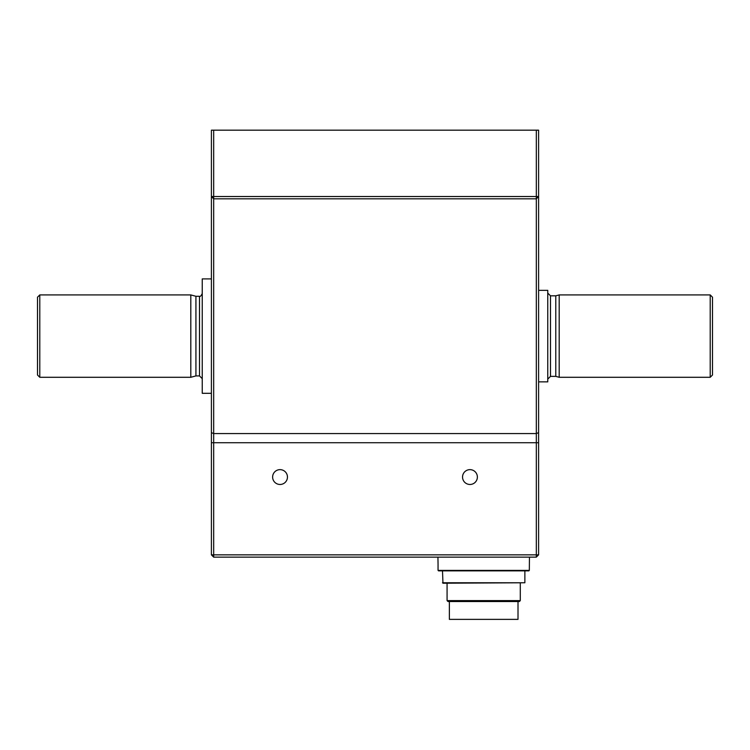 <?xml version="1.0" encoding="UTF-8"?>
<svg xmlns="http://www.w3.org/2000/svg" width="750" height="750" viewBox="0 0 750 750"><rect width="100%" height="100%" fill="white"/><g stroke="black" fill="none" stroke-linecap="round" stroke-linejoin="round"><path stroke-width="1.12" d="M449.363 619.369L518.006 619.369L449.363 619.369L449.363 601.528M442.5 582.759L524.869 582.759L442.959 583.219L442.5 570.862M447.075 600.609L447.994 601.528L519.384 601.528L520.294 600.609L447.075 600.609L447.075 583.219M520.294 600.609L520.294 583.219M524.869 582.759L524.869 570.862M528.862 570.862L438.516 570.862M529.453 557.137L529.322 570.403L438.056 570.403L438.056 564L438.056 570.403M437.925 557.137L438.056 564M547.753 379.116L550.5 376.369L555.778 376.369L555.778 295.828L559.191 294.919L710.212 294.919L710.212 377.288L559.191 377.288L559.191 294.919M555.778 376.369L559.191 377.288M195.928 375.919L195.928 296.288L190.809 294.919L190.809 377.288L195.928 375.919L199.5 375.919L202.247 378.666M710.212 377.288L712.5 375L712.5 297.206L710.212 294.919M39.787 294.919L37.5 297.206L37.5 375L39.787 377.288L39.787 294.919L190.809 294.919M39.787 377.288L190.809 377.288M538.603 381.863L547.753 381.863L547.753 290.334L538.603 290.334M211.397 393.309L202.247 393.309L202.247 278.897L211.397 278.897M538.603 432.628L536.316 433.575L536.316 442.725L211.397 442.725L211.397 130.172L536.316 130.172L536.316 196.528L538.603 196.528L538.603 442.725L213.684 442.725L213.684 433.575L536.316 433.575L536.316 198.816L213.684 198.816L213.684 433.575L211.397 432.628M536.316 130.172L538.603 130.172L538.603 196.528L536.316 198.816L536.316 196.528L213.684 196.528L213.684 198.816L211.397 196.528L213.684 196.528L213.684 130.172M280.041 484.472A7.416 7.416 0 0 1 273.619 473.344A7.416 7.416 0 0 1 286.462 473.344A7.416 7.416 0 0 1 280.041 484.472M469.959 484.472A7.416 7.416 0 0 1 463.538 473.344A7.416 7.416 0 0 1 476.381 473.344A7.416 7.416 0 0 1 469.959 484.472M538.603 442.725L538.603 554.85L536.316 554.85L536.316 557.137L213.684 557.137L213.684 554.85L536.316 554.85L536.316 442.725M213.684 442.725L213.684 554.85L211.397 554.85L211.397 442.725M211.397 554.85L213.684 557.137M536.316 557.137L538.603 554.85M550.5 376.369L550.5 295.828L555.778 295.828M199.5 375.919L199.5 296.288C200.119 296.869 201.028 295.95 202.247 293.541M518.006 601.528L518.006 619.369M195.928 296.288L199.5 296.288M550.5 295.828L547.753 293.081"/></g></svg>
